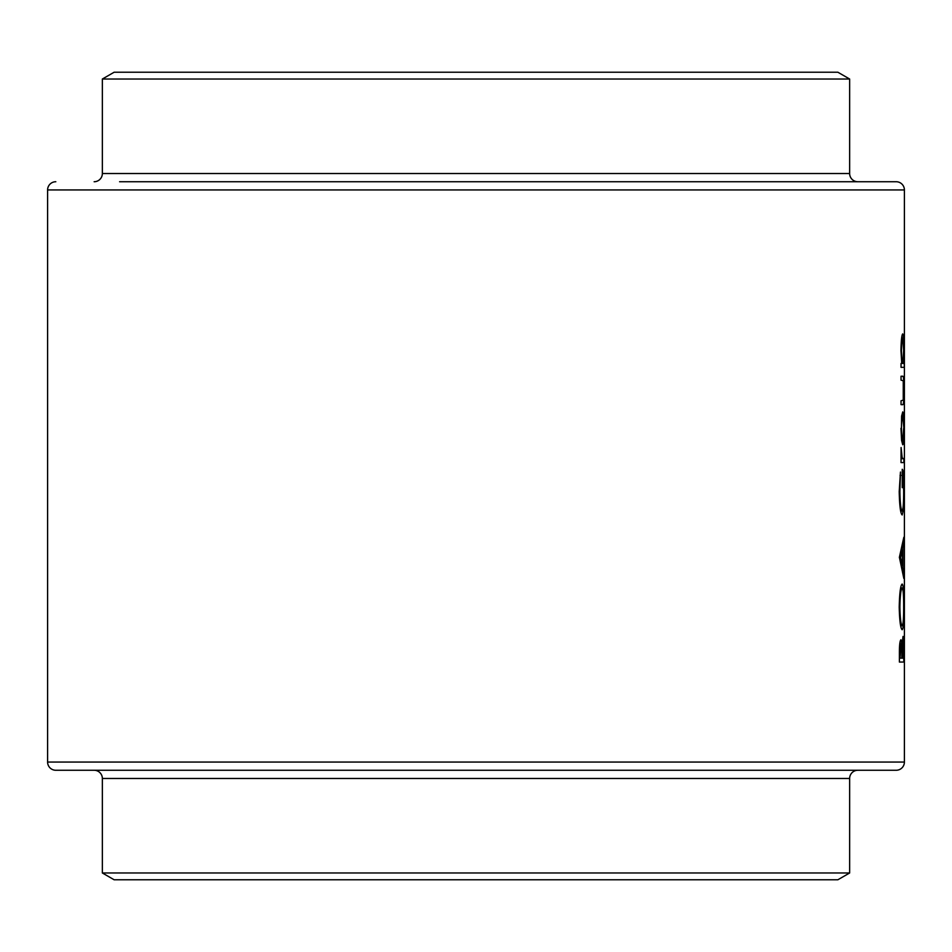 <?xml version="1.0" encoding="UTF-8"?>
<svg xmlns="http://www.w3.org/2000/svg" width="952" height="952" viewBox="0 0 952 952"><rect width="100%" height="100%" fill="white"/><g stroke="black" fill="none" stroke-linecap="round" stroke-linejoin="round"><path stroke-width="1.43" d="M857.859 181.737A8.211 8.211 0 0 1 849.648 173.514L849.648 79.028L102.352 79.028L102.352 173.514L849.648 173.514M94.141 181.737A8.211 8.211 0 0 0 102.352 173.514M119.595 181.737L896.189 181.737A8.211 8.211 0 0 1 904.4 189.948L904.4 762.052A8.211 8.211 0 0 1 896.189 770.263L55.811 770.263A8.211 8.211 0 0 1 47.6 762.052L904.4 762.052M55.811 181.737A8.211 8.211 0 0 0 47.6 189.948L47.6 762.052M102.352 79.028L114.121 72.233L837.879 72.233L849.648 79.028M94.141 770.263A8.211 8.211 0 0 1 102.352 778.486L102.352 872.972L849.648 872.972L849.648 778.486L102.352 778.486M857.859 770.263A8.211 8.211 0 0 0 849.648 778.486M849.648 872.972L837.879 879.767L114.121 879.767L102.352 872.972M900.961 428.317L901.592 440.419L902.734 444.762C903.519 443.87 903.888 438.384 903.864 428.317C903.9 418.285 903.519 412.811 902.734 411.895L901.592 416.25L901.437 428.329C901.568 420.665 902.008 416.488 902.746 415.798L903.864 428.317M901.032 367.329L904.281 367.329L904.281 363.426L903.507 363.426L903.864 350.467C903.888 340.364 903.507 334.842 902.722 333.902C901.722 334.914 901.139 340.483 900.961 350.598L901.722 363.426L901.032 363.426L901.032 367.329L904.281 367.329M901.032 462.589L903.841 462.589L903.841 458.697L902.187 457.995L901.092 447.547L901.032 462.589L903.841 462.589M899.39 557.301L903.841 578.471L902.901 567.618L902.901 547.912L903.841 537.249L899.39 557.301M899.39 662.045L903.841 662.045L903.031 636.412L901.996 644.778L900.913 639.756C899.866 640.851 899.354 645.456 899.39 653.572L899.39 662.045L903.841 662.045M899.212 607.174C899.569 621.049 900.556 628.57 902.187 629.736C903.4 628.451 903.972 620.811 903.9 606.817C903.972 592.87 903.388 585.29 902.175 584.052C900.521 585.254 899.533 592.965 899.212 607.174M900.461 472.061L899.212 491.589C899.521 505.833 900.509 513.628 902.175 514.961L903.412 509.641L903.9 490.804C903.983 477.071 903.424 469.895 902.234 469.276L902.234 487.662L902.651 473.18L903.65 490.47C903.71 502.537 903.21 509.403 902.151 511.069C900.866 509.725 900.104 503.275 899.89 491.72L900.461 472.061M901.032 404.648L902.663 404.648C903.496 405.314 903.9 400.566 903.864 390.415C903.9 380.395 903.507 375.671 902.698 376.242L901.032 376.242L901.032 380.134L903.258 380.788L903.246 400.137L901.032 400.756L901.032 404.648L902.663 404.648M55.811 770.263L119.595 770.263M832.405 770.263L896.189 770.263M896.189 181.737L832.405 181.737M901.389 644.778L901.996 644.778M900.045 658.141L900.913 643.659C901.627 645.087 901.925 649.038 901.818 655.523L901.818 658.141L899.39 658.141M899.39 652.858L900.045 652.858M899.759 643.659L900.913 643.659M902.282 658.141L903.031 640.315L903.591 658.141L901.818 658.141M901.663 647.431L902.341 647.431M902.246 640.315L903.031 640.315M899.89 606.971C900.116 595.464 900.878 589.121 902.175 587.943C903.198 589.038 903.698 595.381 903.65 606.971C903.686 618.348 903.198 624.643 902.187 625.833C900.901 624.762 900.128 618.479 899.89 606.971L899.212 606.971M900.64 587.943L902.175 587.943M900.663 625.833L902.187 625.833M902.032 547.912L902.901 547.912M902.056 567.618L902.901 567.618M900.604 557.622L902.496 549.97L902.496 565.5L900.604 557.622L899.39 557.622M901.532 549.97L902.496 549.97M901.556 565.5L902.496 565.5M900.057 475.405L900.889 475.405M899.212 491.72L899.89 491.72M900.651 511.069L902.151 511.069M902.793 509.641L903.412 509.641M901.473 457.995L902.187 457.995M901.592 458.697L903.162 458.697L901.592 458.697M900.961 350.633L901.437 350.633C901.556 342.91 901.984 338.626 902.722 337.793L903.65 350.562L902.734 363.426L903.507 363.426M901.663 337.793L902.722 337.793M901.722 363.426L902.734 363.426C901.984 362.748 901.556 358.476 901.437 350.633M901.032 376.242L902.698 376.242M901.651 415.798L902.746 415.798M903.65 428.329L902.746 440.871C902.008 440.181 901.568 436.004 901.437 428.329M901.651 440.871L902.746 440.871M904.4 189.948L47.6 189.948"/></g></svg>
